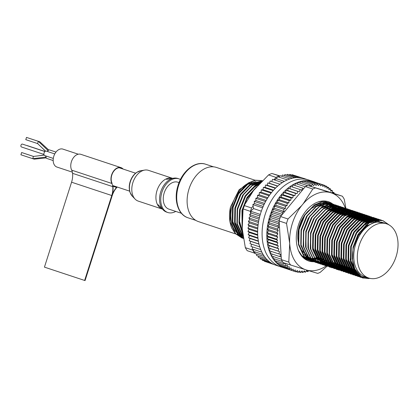 <?xml version="1.0" encoding="UTF-8"?>
<svg xmlns="http://www.w3.org/2000/svg" width="418" height="418" viewBox="0 0 418 418"><rect width="100%" height="100%" fill="white"/><g stroke="black" fill="none" stroke-linecap="round" stroke-linejoin="round"><path stroke-width="0.63" d="M368.692 278.017L365.144 276.847A28.539 19.28 -71.7 0 1 355.822 243.689A28.539 19.28 -71.7 0 1 383.097 222.663L386.645 223.839A28.539 19.28 -71.7 0 1 397.1 252.89A28.539 19.28 -71.7 0 1 368.692 278.017A28.539 19.28 -71.7 0 1 359.365 244.864A28.539 19.28 -71.7 0 1 386.645 223.839M370.332 278.445L361.277 276.538L354.767 268.941A30.394 20.534 -71.7 0 1 353.424 247.665L358.393 235.506L366.283 226.284L375.578 221.786L384.445 222.998M354.767 268.941L352.322 258.794L353.126 247.571L358.978 233.035L368.754 222.94L375.782 220.14L382.736 220.589L389.101 224.947M368.833 278.55L362.437 277.902L355.833 273.503L350.456 261.877L350.765 246.787L356.617 232.251L366.393 222.157L373.415 219.356L380.37 219.805L381.681 220.317M364.099 277.85L360.076 277.124L353.471 272.719L348.095 261.093L348.398 246.003L354.25 231.473L364.026 221.373L371.048 218.572L378.003 219.022L379.314 219.534M362.244 277.077L357.714 276.34L351.104 271.935L345.733 260.309L346.036 245.22L351.888 230.689L361.664 220.589L368.686 217.788L375.641 218.238L376.952 218.75M360.859 276.272L355.347 275.556L348.743 271.151L343.366 259.526L343.674 244.436L349.526 229.905L359.302 219.805L366.325 217.005L373.279 217.454L379.434 221.571M359.658 275.384L352.98 274.767L346.381 270.368L341.004 258.742L341.307 243.652L347.159 229.121L356.935 219.027L363.963 216.221L371.064 216.723M350.765 274.036L344.014 269.584L338.637 257.958L338.946 242.868L344.798 228.338L354.574 218.243L361.596 215.437L368.551 215.887L369.862 216.399M357.542 273.288L348.257 273.205L341.652 268.8L336.276 257.18L336.584 242.085L342.431 227.554L352.207 217.459L359.229 214.659L366.34 215.155M346.036 272.468L339.285 268.016L333.914 256.396L334.217 241.301L340.069 226.77L349.845 216.676L356.867 213.875L363.974 214.371M343.669 271.684L336.924 267.238L331.547 255.612L331.855 240.517L337.707 225.986L347.483 215.892L354.506 213.091L361.612 213.588M341.307 270.901L334.562 266.454L329.185 254.828L329.488 239.733L335.34 225.203L345.116 215.108L352.144 212.307L359.245 212.804M338.946 270.117L332.195 265.67L326.824 254.045L327.127 238.955L332.979 224.419L342.755 214.324L349.777 211.524L356.732 211.973L363.059 216.284L366.053 221.017M349.767 267.75L336.438 269.291L329.833 264.887L324.457 253.261L324.765 238.171L330.612 223.635L340.393 213.541L347.41 210.74L354.365 211.189L360.692 215.5L363.681 220.218M347.389 266.977L334.076 268.508L327.472 264.103L322.095 252.477L322.398 237.387L328.25 222.857L338.026 212.757L345.049 209.956L351.998 210.406L353.315 210.918M331.855 267.771L325.105 263.319L319.728 251.693L320.036 236.604L325.888 222.073L335.664 211.973L342.687 209.172L349.641 209.622L352.071 210.709M356.836 215.014L357.092 215.369M357.526 216.022L357.954 216.723M358.236 217.214L358.942 218.624M342.629 265.425L339.531 266.747M329.488 266.987L322.743 262.535L317.366 250.91L317.67 235.82L323.522 221.289L333.298 211.189L340.325 208.389L347.28 208.838L348.586 209.35M340.252 264.651L326.975 266.156L320.376 261.752L315.005 250.126L315.308 235.036L321.16 220.505L330.936 210.411L337.958 207.605L344.913 208.054L346.224 208.566M324.76 265.42L318.014 260.968L312.638 249.342L312.946 234.252L318.793 219.722L328.574 209.627L335.591 206.821L342.546 207.271L343.857 207.783M322.398 264.636L315.653 260.184L310.276 248.564L310.579 233.469L316.431 218.938L326.207 208.843L333.23 206.043L340.179 206.487L346.512 210.797L349.458 215.432M320.036 263.852L313.286 259.406L307.909 247.78L308.218 232.685L314.07 218.154L323.845 208.059L330.868 205.259L337.822 205.708L340.252 206.79M345.017 211.1L346.945 214.324M330.737 261.548L330.288 261.772M329.839 261.987L327.712 262.828M317.67 263.068L310.924 258.622L305.548 246.996L305.851 231.901L311.703 217.37L321.479 207.276L328.506 204.475L335.461 204.924L341.783 209.235L344.719 213.833M315.308 262.285L308.557 257.838L303.186 246.212L303.489 231.123L309.341 216.587L319.117 206.492L326.139 203.691L333.099 204.141L335.529 205.222M340.289 209.533L340.545 209.888M340.983 210.541L341.412 211.236M341.689 211.733L342.217 212.762M325.983 259.996L322.983 261.266M312.941 261.501L306.195 257.054L300.819 245.429L301.127 230.339L306.974 215.803L316.755 205.708L323.778 202.908L330.727 203.357L333.162 204.439M337.927 208.749L339.045 210.453M339.327 210.949L339.975 212.239M323.6 259.223L320.622 260.482M310.579 260.717L303.834 256.271L298.457 244.645L298.76 229.555L304.612 215.019L314.388 204.924L321.411 202.124L328.36 202.573L334.693 206.884L337.608 211.44M308.218 259.939L301.467 255.487L299.983 253.601M326.474 201.957L332.331 206.1L335.236 210.641M242.163 227.8L242.032 210.756L247.419 196.967L256.495 186.903M242.754 234.049L239.039 223.008L239.666 209.972L245.518 195.441L255.293 185.346L259.907 183.152M243.13 236.692L242.372 235.904L237.001 224.278L237.304 209.188L243.156 194.657L252.932 184.563L261.449 181.569M243.333 237.962L240.01 235.12L234.634 223.499L234.942 208.404L240.789 193.874L250.57 183.779L262.149 180.869M243.412 238.432L237.649 234.341L232.272 222.716L232.575 207.621L238.427 193.09L248.203 182.995L255.231 180.195L262.185 180.644M243.401 238.37L241.881 237.957L235.282 233.557L231.854 228.212A30.394 20.534 -71.7 0 1 230.506 206.936L239.138 189.678L252.655 181.057M353.424 247.665L359.276 233.134L369.052 223.04L376.075 220.239L383.034 220.688L389.539 225.213M370.411 278.461L362.73 278.001L356.131 273.602L350.754 261.976L351.057 246.881L356.909 232.351L366.685 222.256L373.713 219.455L380.667 219.905L381.833 220.349M364.407 277.949L360.368 277.218L353.764 272.818L348.393 261.193L348.696 246.097L354.548 231.567L364.324 221.472L371.346 218.671L378.3 219.121L379.471 219.565M362.443 277.176L358.007 276.434L351.402 272.034L346.026 260.409L346.334 245.319L352.186 230.783L361.962 220.688L368.979 217.888L375.934 218.337L377.104 218.786M361.021 276.376L355.645 275.655L349.04 271.251L343.664 259.625L343.967 244.535L349.819 229.999L359.595 219.905L366.617 217.104L373.572 217.553L374.742 218.003M359.804 275.504L353.278 274.872L346.674 270.467L341.297 258.841L341.605 243.751L347.457 229.221L357.233 219.121L364.256 216.32L371.21 216.77L377.919 221.535M358.696 274.527L350.911 274.083L344.312 269.683L338.935 258.058L339.238 242.968L345.09 228.437L354.866 218.337L361.894 215.536L368.848 215.986L375.171 220.296L376.252 221.676M357.667 273.435L348.549 273.299L341.945 268.899L336.574 257.274L336.877 242.184L342.729 227.653L352.505 217.553L359.527 214.753L366.481 215.202L367.652 215.651M356.7 272.217L346.188 272.52L339.583 268.116L334.207 256.49L334.515 241.4L340.367 226.869L350.143 216.775L357.16 213.969L364.115 214.418L365.285 214.868M355.796 270.854L343.826 271.737L337.221 267.332L331.845 255.706L332.148 240.616L338 226.086L347.776 215.991L354.798 213.185L361.753 213.635L362.923 214.084M354.819 269.401L341.464 270.953L334.855 266.548L329.483 254.928L329.786 239.833L335.638 225.302L345.414 215.207L352.437 212.401L359.391 212.856L360.556 213.3M352.442 268.622L339.092 270.169L332.493 265.77L327.116 254.144L327.425 239.049L333.271 224.518L343.053 214.424L350.075 211.623L357.035 212.072L358.195 212.516M337.927 269.725L336.725 269.385L330.126 264.986L324.755 253.36L325.058 238.265L330.91 223.734L340.686 213.64L347.708 210.839L354.668 211.289L355.833 211.733M347.687 267.076L334.369 268.602L327.764 264.202L322.388 252.576L322.696 237.487L328.548 222.951L338.324 212.856L345.346 210.055L352.296 210.505L353.466 210.954M345.305 266.297L332.007 267.823L325.403 263.418L320.026 251.793L320.329 236.703L326.181 222.167L335.957 212.072L342.979 209.272L349.934 209.721L353.32 211.398M357.045 214.998L357.275 215.312M357.735 215.986L358.148 216.639M358.445 217.156L359.24 218.724M342.927 265.524L338.585 267.212M330.837 267.374L329.645 267.039L323.036 262.635L317.664 251.009L317.967 235.919L323.819 221.383L333.595 211.289L340.618 208.488L347.572 208.937L350.958 210.615M354.683 214.215L354.913 214.528M355.373 215.202L355.781 215.855M356.079 216.372L356.867 217.924M340.55 264.746L337.284 266.12M336.417 266.376L327.273 266.25L320.674 261.851L315.297 250.225L315.606 235.135L321.452 220.605L331.234 210.505L338.256 207.704L345.211 208.154L347.504 209.162M353.006 214.418L353.419 215.077M353.717 215.589L354.234 216.571M338.172 263.972L334.954 265.325L339.066 264.265M326.108 265.811L324.906 265.467L318.312 261.067L312.936 249.441L313.239 234.352L319.091 219.821L328.867 209.721L335.894 206.92L342.849 207.37L349.171 211.68L351.057 214.293M351.35 214.805L351.872 215.792M335.795 263.194L333.815 264.103M333.156 264.348L332.587 264.542L333.224 264.453M323.746 265.028L322.55 264.688L315.945 260.283L310.569 248.658L310.877 233.568L316.729 219.037L326.505 208.943L333.527 206.137L340.477 206.586L342.776 207.594M348.283 212.851L348.69 213.509M348.988 214.021L349.505 215.009M333.412 262.42L332.775 262.739M332.305 262.953L331.448 263.319M330.795 263.565L330.225 263.758M321.379 264.244L320.188 263.904L313.584 259.5L308.207 247.874L308.51 232.784L314.362 218.253L324.138 208.159L331.16 205.353L338.115 205.802L340.414 206.811M345.916 212.067L347.144 214.225M331.035 261.647L330.413 261.955M329.943 262.17L327.864 262.974M319.018 263.46L317.826 263.121L311.217 258.716L305.845 247.095L306.148 232L312 217.47L321.776 207.375L328.799 204.569L335.753 205.019L338.047 206.027M343.554 211.283L344.777 213.441M328.658 260.869L325.497 262.196M316.651 262.676L315.454 262.337L308.855 257.932L303.478 246.312L303.787 231.217L309.633 216.686L319.415 206.591L326.437 203.785L333.392 204.24L339.719 208.551L342.415 212.657M326.28 260.095L323.135 261.412M314.289 261.893L313.087 261.553L306.493 257.154L301.117 245.528L301.42 230.433L307.272 215.902L317.048 205.808L324.075 203.007L331.03 203.456L334.41 205.133M338.136 208.734L340.053 211.874M323.898 259.317L320.737 260.639M311.927 261.109L310.731 260.769L304.126 256.37L298.75 244.744L299.058 229.649L304.91 215.118L314.686 205.024L321.708 202.223L328.663 202.673L332.049 204.35M335.774 207.95L337.687 211.09M321.52 258.543L319.629 259.4M318.976 259.651L318.375 259.855M309.56 260.325L308.369 259.991L301.765 255.586L298.374 250.325M326.625 201.999L329.682 203.566M333.407 207.166L334.51 208.807M334.808 209.324L335.325 210.306M242.074 226.211L242.325 210.855L247.315 197.74L255.753 187.776M242.691 233.552L239.284 222.689L239.963 210.071L245.815 195.54L255.591 185.44L259.62 183.45M243.093 236.457L237.293 224.377L237.602 209.287L243.448 194.757L253.23 184.657L261.313 181.705M243.313 237.852L240.308 235.219L234.932 223.593L235.235 208.504L241.087 193.973L250.863 183.878L262.091 180.926M243.407 238.406L237.941 234.435L232.565 222.81L232.873 207.72L238.725 193.189L248.501 183.094L255.44 180.304L262.326 180.691M243.375 238.396L242.184 238.056L235.58 233.652L230.203 222.031L230.506 206.936M243.077 236.363A28.539 19.28 -71.7 0 1 242.231 236.113A28.539 19.28 -71.7 0 1 231.065 211.309A28.539 19.28 -71.7 0 1 248.182 183.293M260.184 181.934A28.539 19.28 -71.7 0 1 260.848 182.175M242.231 236.113L198.503 221.624A28.539 19.28 -71.7 0 1 189.176 188.471A28.539 19.28 -71.7 0 1 216.451 167.446L255.325 180.325M357.369 273.079L356.058 271.784L350.995 260.853L351.272 246.667L356.758 233.004L365.933 223.51L374.199 220.678M358.978 274.793L353.696 271L348.633 260.069L348.905 245.883L354.396 232.22L363.571 222.726L370.165 220.093L376.696 220.511M358.91 274.73L357.547 274.36L351.329 270.216L346.266 259.285L346.543 245.1L352.029 231.436L361.209 221.942L367.798 219.309L374.324 219.727L367.213 219.11L360.614 221.749L351.439 231.243L345.952 244.906L345.676 259.092L350.739 270.023L356.951 274.161L358.806 274.636M358.393 274.224L355.185 273.576L348.967 269.432L343.904 258.507L344.181 244.316L349.667 230.652L358.843 221.164L365.436 218.525L371.963 218.943L376.561 221.634M357.709 273.482L352.823 272.792L346.606 268.649L341.543 257.723L341.814 243.532L347.301 229.869L356.481 220.38L364.747 217.543M369.601 218.159L375.218 221.853M356.956 272.562L350.451 272.008L344.239 267.87L339.176 256.939L339.453 242.748L344.939 229.09L354.114 219.596L360.713 216.958L367.239 217.381L373.812 222.209M356.188 271.475L348.084 271.225L341.877 267.086L336.814 256.156L337.086 241.965L342.577 228.306L351.752 218.813L358.346 216.174L364.877 216.597L370.813 220.647L372.344 222.716M355.431 270.227L345.728 270.441L339.515 266.303L334.447 255.372L334.724 241.186L340.21 227.523L349.391 218.029L355.979 215.395L362.505 215.813M353.952 269.119L343.366 269.657L337.148 265.519L332.085 254.588L332.362 240.402L337.849 226.739L347.024 217.245L355.29 214.413M351.569 268.34L341.004 268.878M357.782 214.246L363.717 218.295L365.546 220.845M349.187 267.562L338.632 268.09L332.42 263.951L327.357 253.021L327.634 238.835L333.12 225.171L342.295 215.678L350.566 212.846M355.42 213.462L361.356 217.512L363.174 220.051M346.804 266.788L336.265 267.306L330.058 263.168L324.995 252.237L325.267 238.051L330.758 224.388L339.933 214.894L348.199 212.062M353.058 212.678L358.994 216.728L360.802 219.251M344.427 266.01L333.909 266.522L327.696 262.384L322.628 251.453L322.905 237.267L328.391 223.604L337.572 214.11L345.838 211.278M354.851 214.209L355.143 214.455M355.859 215.124L356.35 215.631M356.826 216.174L357.437 216.952M357.74 217.376L358.43 218.452M342.044 265.237L336.229 266.438M331.547 265.743L325.329 261.6L320.266 250.669L320.543 236.483L326.03 222.82L335.205 213.332L343.471 210.494M330.951 265.545L324.739 261.407L319.676 250.476L319.953 236.29L325.439 222.627L334.614 213.133L341.208 210.5L347.739 210.918L349.746 211.68M350.341 211.978L351.402 212.621M352.484 213.426L352.782 213.671M353.497 214.34L353.989 214.852M354.459 215.39L355.07 216.169M355.373 216.592L356.052 217.647M339.662 264.458L335.21 265.571M334.097 265.649L332.566 265.623M332.347 265.608L329.185 264.96L322.968 260.816L317.905 249.891L318.176 235.7L323.663 222.036L332.843 212.548L341.109 209.711M332.205 265.44L328.59 264.761L322.377 260.623L317.314 249.692L317.586 235.506L323.072 221.843L332.253 212.349L338.846 209.716L345.373 210.134L347.384 210.897M347.975 211.194L349.04 211.837M350.122 212.642L350.415 212.887M351.13 213.556L351.622 214.068M352.097 214.606L352.708 215.385M353.011 215.808L353.68 216.853M337.284 263.68L334.228 264.573M333.402 264.714L332.843 264.787M331.73 264.866L326.819 264.176L320.601 260.033L315.538 249.107L315.815 234.916L321.301 221.258L330.476 211.764L337.075 209.125L343.011 209.35M347.76 211.858L349.26 213.284M349.735 213.823L350.341 214.601M350.65 215.024L351.308 216.054M334.902 262.906L333.292 263.45M332.686 263.606L331.866 263.789M331.04 263.93L324.446 263.392M319.718 260.696L318.239 259.254L313.176 248.323L313.448 234.132L318.939 220.474L328.114 210.98L334.708 208.342L341.24 208.765M331.782 205.63L337.718 209.679L339.442 212.057M322.994 259.024L312.633 259.474M329.421 204.846L335.356 208.895L337.07 211.262M320.611 258.246L310.266 258.69M327.931 204.392L328.475 204.632M329.065 204.93L331.505 206.623M332.221 207.291L334.698 210.463M318.234 257.467L316.745 257.963M316.139 258.125L315.318 258.308M314.493 258.449L313.934 258.517M312.821 258.601L311.29 258.575M311.076 258.554L310.025 258.428M309.153 258.256L307.314 257.713L309.069 258.167M242.001 223.222L242.539 210.635L246.845 198.968L254.149 189.751M242.445 231.379L239.509 221.336L240.172 209.852L245.664 196.194L254.839 186.7L258.193 184.991M242.999 235.836L240.235 233.406L235.172 222.475L235.444 208.284L240.935 194.626L250.11 185.132L258.376 182.3M243.083 236.384L237.873 232.622L232.805 221.692L233.082 207.506L238.568 193.842L247.749 184.348L256.015 181.516M260.863 182.133L260.283 181.94L260.874 182.149M352.63 260.67L353.043 247.252L357.865 234.681L366.016 225.265M358.116 273.942L355.467 271.59L350.404 260.66L350.681 246.468L356.167 232.81L365.342 223.316L371.936 220.678L378.462 221.096M359.041 274.851L353.105 270.807L348.042 259.876L348.314 245.685L353.8 232.027L362.981 222.533L369.575 219.894L376.101 220.317M358.231 274.056L354.589 273.377L348.377 269.239L343.314 258.308L343.586 244.122L349.077 230.459L358.252 220.965L364.846 218.332L371.377 218.75L376.231 221.676M357.521 273.267L352.228 272.593L346.015 268.455L340.947 257.525L341.224 243.339L346.71 229.675L355.89 220.181L362.479 217.548L369.005 217.966M356.763 272.301L349.866 271.815L343.648 267.672L338.585 256.741L338.862 242.555L344.348 228.892L353.524 219.398L360.117 216.764L366.643 217.182L372.584 221.232L373.452 222.324M356 271.178L347.504 271.031L341.287 266.888L336.224 255.957L336.495 241.771L341.987 228.108L351.162 218.614L357.756 215.981L364.282 216.399M355.248 269.887L345.132 270.242L338.92 266.104L333.857 255.173L334.134 240.987L339.62 227.324L348.795 217.83L355.394 215.197L361.925 215.62M353.356 268.92L342.77 269.458L336.558 265.32L331.495 254.395L331.772 240.204L337.258 226.54L346.433 217.052L353.027 214.413L359.558 214.836L365.494 218.88L367.328 221.446M350.974 268.147L340.409 268.68L334.196 264.537L329.128 253.611L329.405 239.42L334.891 225.757L344.071 216.268L350.66 213.629L357.191 214.047L363.127 218.097L364.956 220.647M348.591 267.368L338.047 267.896L331.829 263.753L326.766 252.827L327.043 238.636L332.529 224.978L341.705 215.484L348.298 212.846L354.825 213.264M346.214 266.595L335.685 267.112L329.468 262.974L324.405 252.044L324.676 237.852L330.168 224.194L339.343 214.7L345.937 212.062L352.463 212.485M343.831 265.817L333.318 266.329L327.101 262.19L322.038 251.26L322.315 237.069L327.801 223.411L336.981 213.917L343.575 211.278L350.106 211.701M354.516 214.23L354.866 214.544M355.514 215.176L356.042 215.751M356.465 216.263L357.097 217.109M357.369 217.506L357.834 218.253M341.449 265.038L335.973 266.229M347.739 210.918L349.61 211.712M352.149 213.446L352.505 213.76M353.153 214.392L353.675 214.967M354.103 215.479L354.736 216.325M355.002 216.723L355.462 217.454M333.93 265.43L332.294 265.446M346.538 210.583L347.243 210.928M348.748 211.848L350.138 212.976M350.786 213.608L351.313 214.188M351.742 214.695L352.369 215.542M352.64 215.939L353.09 216.655M336.689 263.486L333.987 264.307M331.563 264.646L326.228 263.983L320.01 259.839L314.947 248.909L315.224 234.723L320.71 221.059L329.886 211.565L336.48 208.932L343.006 209.35L346.449 211.111M347.426 211.879L347.776 212.192M348.424 212.825L348.952 213.405M349.375 213.911L350.007 214.758M350.279 215.155L350.718 215.855M334.306 262.713L333.062 263.141M332.509 263.303L331.626 263.523M330.863 263.669L323.866 263.199L317.649 259.055L312.586 248.125L312.857 233.939L318.349 220.276L327.524 210.782L334.118 208.148L340.644 208.566L344.087 210.327M345.059 211.095L345.414 211.409M346.057 212.041L347.645 213.974M347.912 214.371L348.346 215.056M331.793 261.981L330.701 262.358M330.142 262.525L321.499 262.415M310.84 249.948L310.496 233.155L315.982 219.492L325.162 209.998L331.756 207.365L338.878 207.981M308.479 249.165L308.134 232.371L313.62 218.708L322.795 209.219L329.389 206.581L336.511 207.197M339.291 208.713L342.917 212.407M343.183 212.804L343.596 213.457M327.163 260.383L321.787 261.532M306.117 248.381L305.767 231.588L311.253 217.924L320.434 208.436L327.028 205.797L333.554 206.215M303.75 247.597L303.405 230.804L308.228 218.233L316.374 208.817M331.187 205.431L337.127 209.481L338.852 211.858M322.398 258.831L312.047 259.28L305.83 255.142L300.767 244.211L301.038 230.02L306.53 216.362L315.705 206.868L322.299 204.23L328.825 204.648L334.766 208.697L336.48 211.059M320.016 258.052L309.681 258.496L303.468 254.358L298.4 243.428L298.677 229.236L304.163 215.578L313.343 206.084L319.937 203.446L326.463 203.869M327.628 204.318L328.334 204.658M329.833 205.578L332.399 207.918L334.102 210.259M317.638 257.274L316.515 257.66M315.961 257.822L315.078 258.042M314.315 258.188L313.683 258.282M312.654 258.381L311.023 258.397M310.935 258.392L309.748 258.277M242.085 226.472L241.949 210.442L247.033 197.427L255.597 187.959M242.55 232.366L239.007 221.963L239.582 209.658L245.068 195.995L254.249 186.501L258.747 184.385M242.863 234.874L242.006 233.991L236.943 223.06L237.22 208.875L242.706 195.211L251.882 185.717L260.163 182.885M243.03 236.039L239.645 233.207L234.582 222.277L234.853 208.091L240.345 194.427L249.52 184.934L260.769 182.258M243.088 236.426L237.283 232.424L232.215 221.493L232.492 207.307L237.314 194.736L245.465 185.32M181.412 213.279L168.919 209.141A14.186 9.583 -71.7 0 1 164.081 193.309A14.186 9.583 -71.7 0 1 177.843 182.211L179.05 182.614M180.44 179.5A17.728 11.976 108.3 0 0 178.972 178.852A17.728 11.976 108.3 0 0 162.027 191.914A17.728 11.976 108.3 0 0 167.822 212.511A17.728 11.976 108.3 0 0 175.753 211.409M178.972 178.852L177.791 178.46A17.728 11.976 108.3 0 0 173.679 178.167A17.728 11.976 108.3 0 0 160.846 191.522A17.728 11.976 108.3 0 0 163.166 209.899A17.728 11.976 108.3 0 0 166.636 212.119L167.822 212.511M72.377 172.169L56.947 167.059A9.457 6.39 -71.7 0 1 53.859 156.071A9.457 6.39 -71.7 0 1 62.893 149.106L78.302 154.211M45.86 155.956A2.362 1.599 108.3 0 0 46.717 158.401L53.17 160.538M55.975 152.079L49.491 149.926A2.362 1.599 108.3 0 0 47.307 151.457M54.774 153.929L46.341 151.133A2.362 1.599 108.3 0 0 44.083 152.878A2.362 1.599 108.3 0 0 44.857 155.621L53.3 158.422M46.09 157.899L34.245 159.164L32.719 158.683L33.445 156.436L44.23 155.125M33.508 156.431L21.626 152.518L20.9 154.77L32.719 158.683L46.32 157.053M26.506 137.417L25.78 139.664L37.599 143.583L38.325 141.331L26.506 137.417L39.846 141.806L38.325 141.331L48.342 150.793M37.599 143.583L45.583 151.149M39.846 141.806L48.687 149.957M21.626 152.518L33.445 156.436M44.992 151.488L27.436 145.668A1.52 1.024 108.3 0 0 27.081 145.642M44.914 151.551L22.436 144.106A1.52 1.024 108.3 0 0 20.984 145.224A1.52 1.024 108.3 0 0 21.485 146.99A1.52 1.024 108.3 0 0 21.496 146.995M116.993 186.956A10.131 6.845 108.3 0 0 116.523 187.452A16.469 11.124 108.3 0 0 111.972 195.587A16.469 11.124 108.3 0 0 112.97 186.365M117.27 187.045A10.131 6.845 108.3 0 0 116.544 187.802A16.13 10.894 108.3 0 0 112.191 195.65L85.063 280.582L84.624 280.452L44.444 267.133L71.572 182.206A16.13 10.894 108.3 0 0 72.565 173.329A10.131 6.845 108.3 0 0 71.677 170.147A9.792 6.615 -71.7 0 1 72.648 158.903A9.792 6.615 -71.7 0 1 80.831 154.32L121.011 167.639A9.792 6.615 -71.7 0 1 123.111 169.055M84.624 280.452L111.758 195.519A16.13 10.894 108.3 0 0 112.75 186.642A10.131 6.845 108.3 0 0 111.862 183.465A9.792 6.615 -71.7 0 1 112.834 172.216A9.792 6.615 -71.7 0 1 121.011 167.639M112.081 183.262A9.457 6.39 -71.7 0 1 113.001 172.394A9.457 6.39 -71.7 0 1 120.906 167.958A9.457 6.39 -71.7 0 1 122.432 168.83M312.497 261.344A31.24 21.104 -71.7 0 1 308.16 260.795M327.806 201.513A31.24 21.104 -71.7 0 1 332.462 204.371M335.523 207.971A31.24 21.104 -71.7 0 1 337.331 211.346M321.672 258.59A31.24 21.104 -71.7 0 1 319.08 259.881M308.097 259.891A30.394 20.534 -71.7 0 1 307.831 259.808A30.394 20.534 -71.7 0 1 300.317 254.144M317.544 202.16A30.394 20.534 -71.7 0 1 326.954 202.103A30.394 20.534 -71.7 0 1 331.15 204.339M333.987 207.145A30.394 20.534 -71.7 0 1 336.406 211.038M320.747 258.293A30.394 20.534 -71.7 0 1 319.033 259.103M313.678 261.731A31.24 21.104 -71.7 0 1 308.745 261.004A31.24 21.104 -71.7 0 1 298.541 224.712A31.24 21.104 -71.7 0 1 328.402 201.695A31.24 21.104 -71.7 0 1 334.029 205.123M336.412 207.929A31.24 21.104 -71.7 0 1 338.12 210.876M338.314 211.294A31.24 21.104 -71.7 0 1 338.512 211.748M322.863 258.977A31.24 21.104 -71.7 0 1 320.371 260.226M345.325 208.19A40.525 27.379 108.3 0 0 331.72 193.017L330.074 192.515A40.525 27.379 108.3 0 0 303.196 203.765L301.681 205.593A40.525 27.379 108.3 0 0 289.711 243.433A40.525 27.379 108.3 0 0 305.422 269.678L307.073 270.185A40.525 27.379 108.3 0 0 331.296 261.731M347.039 214.617L344.26 199.245A45.593 30.801 -71.7 0 0 342.373 196.214L331.72 193.017M307.073 270.185L317.722 273.382A45.593 30.801 -71.7 0 0 320.256 272.322L327.273 266.01M273.262 256.558L273.032 258.376L282.49 261.511A45.593 30.801 108.3 0 0 283.273 262.671L305.422 269.678M279.281 223.609L279.177 221.869L278.769 222.235L279.281 223.609L281.382 259.641L288.791 262.096L289.711 243.433L286.534 223.416A45.593 30.801 -71.7 0 1 287.986 218.985L280.577 216.534L303.677 188.633L302.606 188.037L301.665 190.216L300.176 189.594L299.345 191.831L297.799 191.381L297.088 193.659L295.489 193.388L294.899 195.692L293.264 195.598L292.793 197.913L291.127 197.996L290.787 200.316L289.094 200.577L288.885 202.882L287.187 203.32L287.109 205.599L285.405 206.21L285.452 208.446L283.759 209.23L283.942 211.414L282.27 212.36L282.537 214.168M279.177 221.869L279.125 220.96L286.534 223.416M297.203 184.108L298.107 182.504L307.559 185.639A45.593 30.801 108.3 0 0 305.391 186.564L312.8 189.014L303.196 203.765M305.391 186.564L303.677 188.633M301.681 205.593L287.986 218.985M342.373 196.214L334.029 193.477L334.086 192.588L332.388 192.928L332.409 190.665L330.706 191.183L330.596 188.967L328.893 189.652L328.652 187.499L326.965 188.351L326.594 186.271L324.932 187.29L324.436 185.289L322.806 186.465L322.189 184.557L320.601 185.885L319.859 184.087L318.323 185.555L317.471 183.878L315.998 185.477L315.031 183.93L313.625 185.655L312.554 184.239L311.232 186.078L310.062 184.808L309.341 185.937L307.92 185.503L330.074 192.515M309.341 185.937L334.029 193.477M305.192 186.804L304.785 187.295M279.318 224.226L277.954 225.626L278.759 227.361L277.322 229.027L278.236 230.637L276.873 232.429L277.897 233.908L276.622 235.804L277.745 237.137L276.554 239.133L277.562 240.11L276.648 241.813L277.939 242.868L276.93 245.011L278.304 245.904L277.406 248.109L278.853 248.841L278.069 251.093L279.579 251.652L278.91 253.94L280.478 254.322L279.935 256.636L281.22 256.798M281.899 214.93L280.933 215.583L281.021 215.996M285.698 263.476L285.672 265.597L287.375 265.101L287.474 267.321L289.172 266.647L289.402 268.811L291.09 267.969L291.45 270.059L293.117 269.056L293.598 271.063L295.233 269.903L295.839 271.815L297.433 270.503L298.165 272.311L299.701 270.854L300.547 272.546L302.026 270.953L302.982 272.52L304.393 270.801L305.453 272.228L306.786 270.399L307.946 271.684L308.615 270.65M284.057 262.932L284.005 263.659L285.431 263.387M281.298 258.214L281.356 259.165M272.04 254.019L271.674 256.03L281.131 259.165M274.663 258.914L274.548 260.524L284.005 263.659M294.706 185.42L295.615 183.58L305.072 186.715M278.91 253.94L269.458 250.805L270.122 248.517L268.612 247.958L269.396 245.706L267.954 244.974L268.852 242.774L267.478 241.876L268.487 239.739L267.191 238.678L268.105 236.975L267.102 235.998L268.288 234.007L267.165 232.669L268.445 230.773L267.421 229.294L268.784 227.507L267.865 225.898L269.302 224.226L268.497 222.491L270.002 220.95L269.317 219.105L278.769 222.235M269.317 219.105L270.874 217.7L279.266 220.479M270.874 217.7L270.31 215.751L271.919 214.491L271.481 212.448L280.933 215.583M271.919 214.491L280.311 217.271M271.481 212.448L273.126 211.346L272.813 209.225L274.49 208.279L274.307 206.095L276 205.316L275.948 203.075L277.651 202.464L277.73 200.185L279.433 199.752L279.642 197.442L281.33 197.181L281.669 194.866L283.341 194.783L283.806 192.463L285.447 192.557L286.037 190.253L287.631 190.524L288.342 188.252L289.893 188.701L290.719 186.465L300.176 189.594M292.255 186.971L293.149 184.902L302.606 188.037M299.737 183.042L300.605 181.678L310.062 184.808M302.287 182.232L303.102 181.109L312.554 184.239M304.853 181.689L305.574 180.795L315.031 183.93M307.408 181.402L308.014 180.743L317.471 183.878M309.952 181.386L310.407 180.957L319.859 184.087M312.476 181.642L312.732 181.428L322.189 184.557M314.963 182.164L324.436 185.289M295.839 271.815L286.382 268.675M293.598 271.063L284.146 267.933L284.068 267.614M291.45 270.059L281.993 266.93L281.889 266.318M289.402 268.811L279.945 265.676L279.856 264.798M287.474 267.321L278.017 264.186L277.965 263.047M285.672 265.597L276.214 262.467L276.235 261.083M279.935 256.636L270.477 253.501L270.995 251.317M308.087 255.079A25.827 17.446 -71.7 0 1 307.235 254.761M306.295 254.316A25.827 17.446 -71.7 0 1 299.419 225.804A25.827 17.446 -71.7 0 1 321.405 205.473M322.403 205.588A25.827 17.446 -71.7 0 1 324.258 206.027M325 206.293A25.827 17.446 -71.7 0 1 328.376 208.331M296.08 271.622L298.165 272.311M298.598 271.899L300.547 272.546M301.143 271.909L302.982 272.52M303.698 271.648L305.453 272.228M306.258 271.125L307.946 271.684M332.399 192.029L334.086 192.588M330.648 190.08L332.409 190.665M328.747 188.356L330.596 188.967M326.698 186.851L328.652 187.499M324.509 185.576L326.594 186.271M289.893 188.701L299.345 191.831M288.342 188.252L297.799 191.381M287.631 190.524L297.088 193.659M286.037 190.253L295.489 193.388M285.447 192.557L294.899 195.692M283.806 192.463L293.264 195.598M283.341 194.783L292.793 197.913M281.669 194.866L291.127 197.996M281.33 197.181L290.787 200.316M279.642 197.442L289.094 200.577M279.433 199.752L288.885 202.882M277.73 200.185L287.187 203.32M277.651 202.464L287.109 205.599M275.948 203.075L285.405 206.21M276 205.316L285.452 208.446M274.307 206.095L283.759 209.23M274.49 208.279L283.942 211.414M272.813 209.225L282.27 212.36M273.126 211.346L282.343 214.397M268.487 239.739L277.939 242.868M267.478 241.876L276.93 245.011M267.191 238.678L276.648 241.813M268.852 242.774L278.304 245.904M267.954 244.974L277.406 248.109M269.396 245.706L278.853 248.841M268.612 247.958L278.069 251.093M270.122 248.517L279.579 251.652M270.31 215.751L279.767 218.88A45.593 30.801 -71.7 0 1 280.577 216.534M270.002 220.95L279.308 224.032M268.497 222.491L277.954 225.626M269.302 224.226L278.759 227.361M267.865 225.898L277.322 229.027M268.784 227.507L278.236 230.637M267.421 229.294L276.873 232.429M268.445 230.773L277.897 233.908M267.165 232.669L276.622 235.804M268.288 234.007L277.745 237.137M267.102 235.998L276.554 239.133M268.105 236.975L277.562 240.11M281.382 259.641A45.593 30.801 108.3 0 0 282.49 261.511M290.677 265.127A45.593 30.801 -71.7 0 1 288.791 262.096M279.125 220.96A45.593 30.801 -71.7 0 1 279.767 218.88M307.92 185.503A45.593 30.801 108.3 0 0 307.559 185.639M312.8 189.014A45.593 30.801 -71.7 0 1 315.329 187.959M319.561 257.901A30.394 20.534 -71.7 0 1 317.852 258.711A30.394 20.534 -71.7 0 1 317.737 258.758M307.507 259.672A30.394 20.534 -71.7 0 1 307.246 259.599M326.359 201.92A30.394 20.534 -71.7 0 1 328.339 202.861M333.141 207.187A30.394 20.534 -71.7 0 1 334.29 208.901M334.572 209.392A30.394 20.534 -71.7 0 1 335.22 210.635M315.381 182.29A45.593 30.801 108.3 0 0 313.709 181.652A45.593 30.801 108.3 0 0 270.352 214.58A45.593 30.801 108.3 0 0 284.135 267.891M313.709 181.652L308.98 180.085A45.593 30.801 108.3 0 0 265.404 213.676A45.593 30.801 108.3 0 0 280.295 266.642L284.141 267.917M277.479 265.472A45.593 30.801 108.3 0 0 280.593 266.794A45.593 30.801 108.3 0 0 281.998 267.206M307.58 179.672L304.55 178.669A45.593 30.801 108.3 0 0 257.707 234.984A45.593 30.801 108.3 0 0 275.87 265.226L280.593 266.794M262.948 254.212L262.912 254.494L253.454 251.359A45.593 30.801 -71.7 0 1 252.738 250.116L245.329 247.665L242.221 228.792L243.067 208.911L250.476 211.367L250.607 213.619L249.63 214.565L250.382 216.352L248.914 217.966L249.781 219.633L248.386 221.368L249.363 222.909L248.046 224.759L249.128 226.159L247.9 228.108L249.076 229.362L247.942 231.405L249.212 232.507L248.177 234.629L249.53 235.569L248.6 237.753L250.032 238.532L249.212 240.768L250.711 241.374L250.011 243.652L259.74 246.866M274.292 179.892L276.423 178.737L284.386 181.375L276.423 178.737L277.51 176.652A45.593 30.801 108.3 0 0 275.974 177.378L268.565 174.923L253.564 190.477L244.149 205.525A45.593 30.801 108.3 0 0 243.067 208.911M279.114 177.185L279.773 176.088L271.883 173.486L278.921 175.586M261.344 211.174L253.585 208.598L253.109 206.037L251.558 207.981L244.149 205.525M275.974 177.378L274.036 179.803M252.738 250.116L252.681 249.144M264.406 256.464L254.928 253.564L254.959 253.245L247.221 250.69A45.593 30.801 108.3 0 1 245.329 247.665M274.422 264.688L266.553 262.002M273.659 264.354L264.364 261.276L264.275 260.879M271.695 263.34L262.238 260.205L262.133 259.526M269.673 261.95L260.221 258.888L260.137 257.937M267.776 260.346L258.324 257.336L258.287 256.135M266.015 258.512L256.558 255.56L256.6 254.118M260.534 249.154L260.44 249.525L250.988 246.39L251.547 244.164M261.658 251.772L261.59 252.096L252.138 248.966L252.54 246.907M253.109 206.037L252.843 204.59L254.505 203.556L254.249 201.403L255.936 200.53L255.811 198.32L257.509 197.615L257.514 195.358L259.217 194.825L259.359 192.531L261.057 192.17L261.323 189.861L263.006 189.678L263.397 187.358L265.054 187.353L265.576 185.038L267.201 185.211L267.844 182.917L269.422 183.272L270.185 181.01L279.637 184.145L279.464 184.657M271.716 181.516L272.583 179.322L282.04 182.457L281.852 182.927M279.773 176.088L280.008 175.685L289.465 178.82L289.272 179.144M281.659 176.234L282.511 174.975L291.963 178.105L291.78 178.376M284.219 175.539L284.998 174.515L294.45 177.65L294.282 177.869M286.779 175.111L287.459 174.322L296.764 177.624M289.334 174.943L289.878 174.39L299.21 177.645M291.868 175.048L292.239 174.714L301.603 177.927M294.376 175.424L303.933 178.476M282.349 182.603L282.04 182.457M260.44 213.932L259.98 214.324L250.528 211.189L253.585 208.598M255.074 251.897L254.959 253.245M287.197 179.97L286.769 180.163M279.982 184.26L279.637 184.145M277.677 186.135L277.301 186.052L277.144 186.606M275.441 188.215L275.034 188.173L274.903 188.758M273.288 190.488L272.855 190.488L272.75 191.104M271.23 192.944L270.775 192.991L270.702 193.623M269.286 195.567L268.811 195.666L268.774 196.308M267.457 198.336L266.971 198.493L266.966 199.135M265.754 201.251L265.263 201.455L265.299 202.098M264.197 204.282L263.706 204.538L263.779 205.165M262.786 207.417L262.3 207.72L262.41 208.331M259.98 214.324L260.163 214.868M259.526 217.276L259.087 217.7L259.301 218.206M258.784 220.647L258.371 221.096L258.611 221.561M258.225 224.027L257.843 224.503L258.105 224.921M257.849 227.402L257.504 227.888L257.786 228.254M257.666 230.746L257.352 231.243L257.65 231.556M257.671 234.049L257.394 234.54L257.697 234.801M257.864 237.278L257.629 237.758L257.937 237.973M258.251 240.423L258.058 240.888L258.355 241.05M258.831 243.464L258.956 244.018M259.588 246.38L259.468 246.787M286.967 179.787L277.51 176.652A45.593 30.801 108.3 0 1 279.292 175.941M263.204 206.44L254.505 203.556M263.706 204.538L254.249 201.403M262.3 207.72L252.843 204.59M264.625 203.409L255.936 200.53M265.263 201.455L255.811 198.32M266.182 200.488L257.509 197.615M266.971 198.493L257.514 195.358M267.865 197.688L259.217 194.825M268.811 195.666L259.359 192.531M269.667 195.023L261.057 192.17M270.775 192.991L261.323 189.861M271.569 192.515L263.006 189.678M272.855 190.488L263.397 187.358M273.571 190.174L265.054 187.353M275.034 188.173L265.576 185.038M275.645 188.011L267.201 185.211M277.301 186.052L267.844 182.917M277.782 186.041L269.422 183.272M254.63 253.146A45.593 30.801 -71.7 0 1 253.454 251.359L253.716 249.489M258.982 244.117L250.711 241.374M258.669 243.903L249.212 240.768M258.397 241.301L250.032 238.532M258.058 240.888L248.6 237.753M257.979 238.37L249.53 235.569M257.629 237.758L248.177 234.629M257.723 235.329L249.212 232.507M257.394 234.54L247.942 231.405M257.645 232.204L249.076 229.362M257.352 231.243L247.9 228.108M257.739 229.012L249.128 226.159M257.504 227.888L248.046 224.759M258.005 225.772L249.363 222.909M257.843 224.503L248.386 221.368M258.455 222.501L249.781 219.633M258.371 221.096L248.914 217.966M259.071 219.231L250.382 216.352M259.087 217.7L249.63 214.565M259.86 215.965L251.161 213.081L250.528 211.189A45.593 30.801 108.3 0 0 250.476 211.367M251.161 213.081L250.607 213.619M271.883 173.486A45.593 30.801 108.3 0 0 268.565 174.923M251.558 207.981A45.593 30.801 108.3 0 0 250.528 211.189M367.751 225.187L365.259 224.361A17.619 11.903 -71.7 0 1 369.345 222.857M354.192 267.504A24.824 16.767 -71.7 0 1 350.127 258.951M356.685 232.011A24.824 16.767 -71.7 0 1 359.119 229.226M172.608 178.34A16.213 10.952 108.3 0 0 172.587 178.334A16.213 10.952 108.3 0 0 157.037 190.451A16.213 10.952 108.3 0 0 162.388 209.11A16.213 10.952 108.3 0 0 162.409 209.115M162.388 209.11L138.28 201.121A16.213 10.952 -71.7 0 1 135.103 199.093A16.213 10.952 -71.7 0 1 132.924 182.462A16.213 10.952 -71.7 0 1 144.717 170.079A16.213 10.952 -71.7 0 1 148.474 170.345L172.587 178.334M195.802 220.375L187.969 217.778A28.199 19.05 -71.7 0 1 178.355 186.303A28.199 19.05 -71.7 0 1 205.708 164.243L213.541 166.834M116.523 187.452L112.959 186.271M111.758 195.519L71.572 182.206M112.75 186.642L72.565 173.329M111.862 183.465L71.677 170.147M135.103 199.093L132.318 196.209A14.238 9.619 -71.7 0 1 130.406 181.6A14.238 9.619 -71.7 0 1 140.761 170.727L144.717 170.079M383.034 220.688L382.736 220.589M380.667 219.905L380.375 219.805M378.306 219.121L378.008 219.022M375.939 218.337L375.646 218.238M373.577 217.553L373.279 217.454M371.215 216.77L370.918 216.67M368.848 215.986L368.556 215.892M366.487 215.202L366.189 215.108M364.12 214.418L363.827 214.324M361.758 213.64L361.465 213.541M359.396 212.856L359.099 212.757M357.029 212.072L356.737 211.973M354.668 211.289L354.37 211.189M352.301 210.505L352.008 210.406M349.939 209.721L349.647 209.622M347.577 208.937L347.28 208.838M345.211 208.154L344.918 208.059M342.849 207.37L342.551 207.276M340.487 206.586L340.189 206.492M338.12 205.808L337.828 205.708M335.758 205.024L335.461 204.924M333.392 204.24L333.099 204.141M331.03 203.456L330.732 203.357M328.668 202.673L328.37 202.573M362.73 278.001L362.432 277.902M360.363 277.218L360.07 277.118M358.001 276.434L357.703 276.335M355.64 275.65L355.342 275.551M353.273 274.866L352.98 274.772M350.911 274.083L350.613 273.989M348.544 273.299L348.251 273.205M346.182 272.52L345.885 272.421M343.821 271.737L343.523 271.637M341.454 270.953L341.161 270.854M339.092 270.169L338.794 270.07M336.73 269.385L336.433 269.286M334.363 268.602L334.066 268.502M332.002 267.818L331.704 267.719M329.635 267.034L329.342 266.935M327.273 266.25L326.975 266.156M324.911 265.467L324.614 265.373M322.544 264.683L322.252 264.589M320.183 263.904L319.885 263.805M317.816 263.121L317.523 263.021M315.454 262.337L315.156 262.238M313.092 261.553L312.795 261.454M310.726 260.769L310.433 260.67M308.364 259.986L308.066 259.886M242.179 238.056L241.881 237.957M371.257 222.768L319.843 205.463M258.392 184.772L250.732 182.191M371.968 218.948L371.377 218.75M334.149 206.414L333.559 206.22M357.542 274.354L356.951 274.161M355.18 273.571L354.589 273.377M352.813 272.792L352.222 272.593M350.451 272.008L349.861 271.81M348.089 271.225L347.494 271.026M345.723 270.441L345.132 270.242M343.361 269.657L342.77 269.464M340.994 268.873L340.404 268.68M338.632 268.09L338.042 267.896M336.271 267.306L335.675 267.112M333.904 266.522L333.313 266.329M329.175 264.96L328.585 264.761M326.813 264.176L326.223 263.977M187.969 217.778C177.979 214.753 173.533 199.872 177.843 186.109C181.934 171.296 195.248 160.423 205.708 164.243M158.156 204.715L163.166 209.899M166.568 179.332L173.679 178.167M44.172 155.036L38.31 155.846M45.494 151.18L41.413 147.199M135.61 173.198L119.161 167.749M129.664 191.151L112.85 185.582M21.485 146.99L43.958 154.435M140.761 170.727L136.649 172.415C133.671 174.51 131.518 177.546 130.186 181.522C128.969 185.414 128.916 189.04 130.029 192.4L132.318 196.209"/></g></svg>
